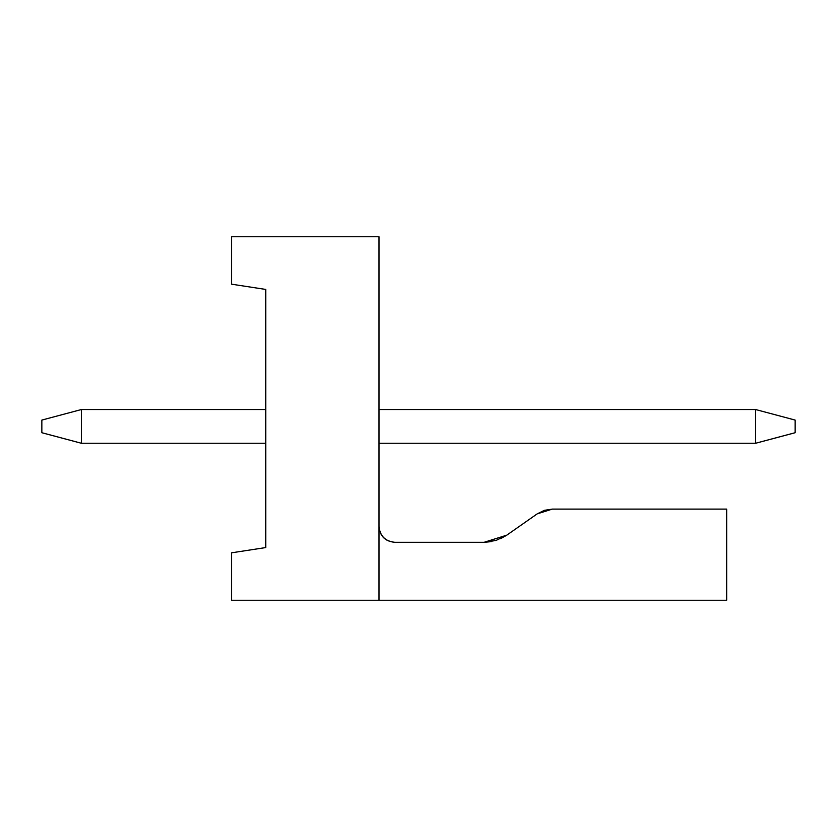 <?xml version="1.0" encoding="UTF-8"?>
<svg xmlns="http://www.w3.org/2000/svg" width="837" height="837" viewBox="0 0 837 837"><rect width="100%" height="100%" fill="white"/><g stroke="black" fill="none" stroke-linecap="round" stroke-linejoin="round"><path stroke-width="1.26" d="M552.305 509.105L726.673 509.105L552.305 509.105L537.197 513.866L544.385 510.329L552.305 509.105M506.803 535.146L537.197 513.866L506.803 535.146L484.142 542.292L496.027 540.461L506.814 535.146L500.526 538.735M378.994 526.494C379.998 536.025 385.261 541.288 394.792 542.292C385.261 541.288 379.998 536.025 378.994 526.494C379.862 536.151 385.135 541.424 394.802 542.292L484.142 542.292L491.361 541.633M378.994 236.756L378.994 600.244L378.994 236.756L231.493 236.756L231.493 284.172L265.737 289.435L265.737 547.565L231.493 552.828L231.493 600.244L726.673 600.244L726.673 509.105L726.673 600.244L231.493 600.244L231.493 552.828L265.737 547.565L265.737 289.435L231.493 284.172L231.493 236.756L378.994 236.756M484.142 542.292L394.792 542.292M378.994 409.544L755.644 409.544L378.994 409.544M755.644 443.254L378.994 443.254L755.644 443.254L755.644 409.544L795.15 420.08L755.644 409.544L755.644 443.254L795.15 432.719L755.644 443.254M81.356 409.544L81.356 443.254L265.737 443.254L81.356 443.254L81.356 409.544L265.737 409.544L81.356 409.544L41.85 420.08L41.85 432.719L81.356 443.254L41.85 432.719L41.85 420.08L81.356 409.544M795.15 432.719L795.15 420.08L795.15 432.719"/></g></svg>
